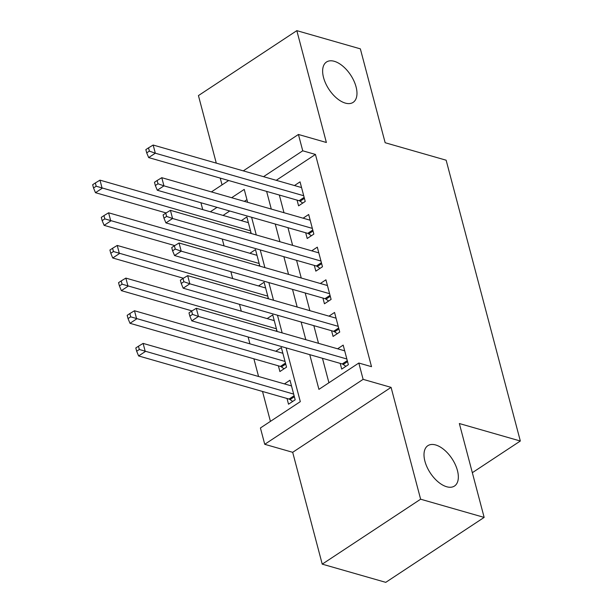 <?xml version="1.0" encoding="UTF-8"?>
<svg xmlns="http://www.w3.org/2000/svg" width="613" height="613" viewBox="0 0 613 613"><rect width="100%" height="100%" fill="white"/><g stroke="black" fill="none" stroke-linecap="round" stroke-linejoin="round"><path stroke-width="0.92" d="M345.326 103.099A24.175 12.988 -123.4 0 1 325.702 83.498A24.175 12.988 -123.4 0 1 326.484 62.02A24.175 12.988 -123.4 0 1 334.284 61.3A24.175 12.988 -123.4 0 1 353.908 80.901A24.175 12.988 -123.4 0 1 353.126 102.379A24.175 12.988 -123.4 0 1 345.326 103.099M446.693 486.753A24.175 12.988 -123.4 0 1 427.069 467.16A24.175 12.988 -123.4 0 1 427.851 445.682A24.175 12.988 -123.4 0 1 435.651 444.961A24.175 12.988 -123.4 0 1 455.275 464.562A24.175 12.988 -123.4 0 1 454.494 486.04A24.175 12.988 -123.4 0 1 446.693 486.753M202.727 209.592L200.911 202.742M472.339 472.692L520.33 441.015L446.141 160.208L385.156 142.729L360.352 48.856L296.83 30.65L198.436 95.59L216.282 163.127M220.236 178.099L222.036 184.896M520.33 441.015L459.352 423.537L484.147 517.41L385.761 582.35L322.231 564.144L420.625 499.204L391.079 387.37L363.126 379.355L264.739 444.302L260.425 427.974L300.309 401.645L286.102 347.877M391.079 387.37L292.685 452.31L322.231 564.144M292.685 452.31L264.739 444.302M222.243 239.039L224.059 245.882M230.871 271.689L232.679 278.532M239.499 304.339L241.307 311.189M248.127 336.989L249.935 343.839M253.889 358.812L258.563 376.489M262.517 391.462L270.425 421.376M484.147 517.41L420.625 499.204M297.067 200.122L298.577 205.838L305.22 201.447L300.048 181.854L294.47 185.54M305.695 232.771L307.205 238.488L313.848 234.097L308.676 214.512L303.098 218.19M314.316 265.421L315.825 271.138L322.476 266.755L317.304 247.162L311.718 250.84M322.944 298.079L324.453 303.787L331.104 299.405L325.924 279.812L320.346 283.497M331.572 330.729L333.081 336.445L339.732 332.054L334.552 312.461L328.974 316.147M287.014 398.481L288.524 404.197L295.175 399.806L289.995 380.221L284.417 383.899M278.386 365.831L279.896 371.547L286.547 367.156L281.367 347.563L275.789 351.249M246.939 199.654L244.357 201.355M229.745 211.002L223.055 215.416M277.114 331.464L272.747 314.913L267.161 318.599M268.486 298.807L264.119 282.264L258.54 285.949M259.858 266.157L255.491 249.614L249.912 253.292M251.23 233.507L246.863 216.964L241.284 220.642M309.757 354.651L318.929 389.362L358.812 363.034L371.516 366.674L315.442 154.438L276.241 180.314M279.329 195.034L283.995 212.719M287.957 227.691L292.623 245.369M296.577 260.341L301.251 278.018M305.205 292.991L309.879 310.676M313.833 325.641L318.507 343.326M322.461 358.298L328.928 382.757M340.2 363.379L341.709 369.095L348.36 364.704L343.18 345.111L337.602 348.797M243.284 170.866L298.424 134.469L326.377 142.484L296.83 30.65M298.424 134.469L302.738 150.798L263.536 176.674M315.442 154.438L302.738 150.798M358.812 363.034L363.126 379.355M211.401 191.907L228.664 180.513M247.644 202.298L244.235 189.409L231.653 197.715M217.033 207.363L210.351 211.776M282.149 332.905L277.474 315.228M273.521 300.255L268.854 282.57M264.893 267.597L260.226 249.92M256.265 234.948L251.598 217.27M266.624 191.394L271.291 209.079M275.245 224.051L279.919 241.729M283.873 256.701L288.547 274.379M292.501 289.351L297.175 307.029M301.129 322.001L305.803 339.686M346.851 358.988L198.451 316.461L196.298 308.301L344.69 350.828M345.885 366.336L343.242 364.467A3.778 2.031 56.6 0 0 342.23 363.961L191.808 320.852L198.451 316.461L192.505 314.385L191.647 311.113L188.988 312.875L189.846 316.139L192.505 314.385M189.846 316.139L191.808 320.852M196.298 308.301L191.647 311.113M291.504 385.929L143.113 343.403L145.266 351.563L138.622 355.954L289.045 399.063A3.778 2.031 -123.4 0 1 290.056 399.576L292.7 401.438M139.327 349.487L138.461 346.222L135.802 347.977L136.668 351.241L139.327 349.487L293.665 394.098M138.461 346.222L143.113 343.403M138.622 355.954L136.668 351.241M338.223 326.338L189.823 283.811L187.67 275.643L336.062 318.178M337.257 333.687L334.614 331.817A3.778 2.031 56.6 0 0 333.602 331.311L183.18 288.194L189.823 283.811L183.885 281.727L183.019 278.463L180.36 280.218L181.226 283.482L183.885 281.727M181.226 283.482L183.18 288.194M187.67 275.643L183.019 278.463M329.595 293.688L181.203 251.154L179.042 242.993L327.434 285.528M328.629 301.037L325.993 299.167A3.778 2.031 56.6 0 0 324.982 298.661L174.552 255.544L181.203 251.154L175.257 249.077L174.391 245.813L171.732 247.568L172.598 250.832L175.257 249.077M172.598 250.832L174.552 255.544M179.042 242.993L174.391 245.813M320.967 261.038L172.575 218.504L170.414 210.343L318.814 252.87M320.001 268.387L317.365 266.517A3.778 2.031 56.6 0 0 316.354 266.004L165.924 222.894L172.575 218.504L166.629 216.427L165.763 213.163L163.104 214.918L163.97 218.182L166.629 216.427M163.97 218.182L165.924 222.894M170.414 210.343L165.763 213.163M312.339 228.388L163.947 185.854L161.786 177.693L310.186 220.22M311.373 235.729L308.737 233.867A3.778 2.031 56.6 0 0 307.726 233.354L157.296 190.245L163.947 185.854L158.001 183.777L157.135 180.513L154.476 182.268L155.342 185.532L158.001 183.777M155.342 185.532L157.296 190.245M161.786 177.693L157.135 180.513M282.877 353.28L134.485 310.753L136.645 318.913L129.994 323.304L280.425 366.413A3.778 2.031 -123.4 0 1 281.436 366.919L284.072 368.788M130.699 316.837L129.833 313.565L127.175 315.327L128.04 318.591L130.699 316.837L285.037 361.44M129.833 313.565L134.485 310.753M129.994 323.304L128.04 318.591M274.256 320.63L125.857 278.095L128.017 286.263L121.366 290.646L192.007 310.898M122.071 284.179L121.205 280.915L118.547 282.67L119.412 285.934L122.071 284.179L276.409 328.79M121.205 280.915L125.857 278.095M121.366 290.646L119.412 285.934M265.628 287.98L117.229 245.445L119.389 253.606L112.738 257.996L183.387 278.241M113.443 251.529L112.577 248.265L109.919 250.02L110.784 253.284L113.443 251.529L267.781 296.14M112.577 248.265L117.229 245.445M112.738 257.996L110.784 253.284M257 255.322L108.601 212.795L110.761 220.956L104.11 225.346L174.759 245.591M104.815 218.879L103.957 215.615L101.298 217.37L102.156 220.634L104.815 218.879L259.153 263.49M103.957 215.615L108.601 212.795M104.11 225.346L102.156 220.634M303.711 195.731L155.319 153.204L153.158 145.036L301.558 187.57M302.753 203.079L300.109 201.21A3.778 2.031 56.6 0 0 299.098 200.704L148.668 157.587L155.319 153.204L149.373 151.12L148.515 147.856L145.848 149.61L146.714 152.875L149.373 151.12M146.714 152.875L148.668 157.587M153.158 145.036L148.515 147.856M248.372 222.672L99.98 180.145L102.133 188.306L95.482 192.697L166.131 212.941M96.187 186.229L95.329 182.965L92.67 184.72L93.528 187.984L96.187 186.229L250.525 230.84M95.329 182.965L99.98 180.145M95.482 192.697L93.528 187.984M347.548 361.632L343.242 364.467M347.28 360.628L342.23 363.961M289.045 399.063L294.094 395.737M290.056 399.576L294.363 396.734M338.92 328.982L334.614 331.817M338.652 327.978L333.602 331.311M330.292 296.324L325.993 299.167M330.024 295.328L324.982 298.661M321.664 263.674L317.365 266.517M321.404 262.678L316.354 266.004M313.036 231.024L308.737 233.867M312.776 230.021L307.726 233.354M280.425 366.413L285.466 363.08M281.436 366.919L285.735 364.084M275.835 331.097L276.846 330.43M267.207 298.447L268.218 297.78M258.586 265.789L259.59 265.13M304.408 198.374L300.109 201.21M304.148 197.371L299.098 200.704M249.958 233.139L250.962 232.473"/></g></svg>
